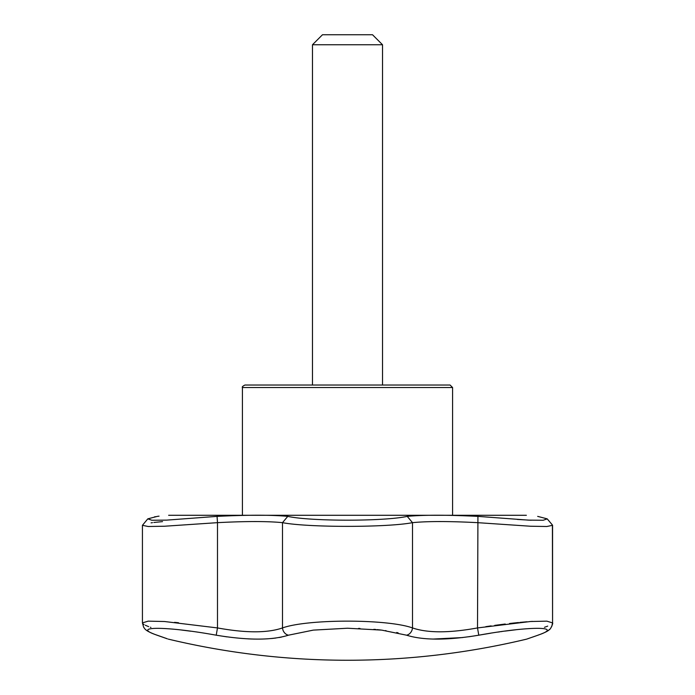 <?xml version="1.0" encoding="UTF-8"?>
<svg xmlns="http://www.w3.org/2000/svg" width="695" height="695" viewBox="0 0 695 695"><rect width="100%" height="100%" fill="white"/><g stroke="black" fill="none" stroke-linecap="round" stroke-linejoin="round"><path stroke-width="1.04" d="M452.584 515.134L452.584 387.532L242.416 387.532C241.869 387.011 242.703 386.177 244.918 385.03L450.082 385.03L452.584 387.532M372.52 34.75L322.48 34.75L312.472 44.758L382.528 44.758L372.52 34.75M162.543 521.606L153.847 522.475M163.134 637.306L157.131 635.195C171.96 640.408 171.96 640.408 157.131 635.195A7.506 6.403 109.4 0 1 156.497 635.013C144.317 630.539 144.942 628.619 143.622 627.185L142.432 622.894L142.432 525.316L142.432 622.894L148.165 621.148L164.515 621.512L217.492 627.933L217.492 522.657L164.48 526.237L148.165 526.497L142.432 525.316L147.8 518.852L151.866 520.26L166.67 520.121L217.066 516.376L217.492 522.657C245.839 521.189 267.514 521.189 282.5 522.657C307.894 527.592 387.15 527.592 412.5 522.657C427.495 521.189 449.161 521.189 477.508 522.657L530.546 526.237L546.852 526.497L552.568 525.316L552.568 622.894L546.852 621.156L530.511 621.512L477.508 627.933L478.786 635.195C447.354 640.408 423.281 640.408 406.575 635.195L381.755 630.122L347.5 628.228L313.306 630.113L288.425 635.195C271.815 640.408 247.741 640.408 216.215 635.195L226.865 636.863M152.492 522.657L151.076 522.849M178.511 622.737L174.541 622.346M143.144 623.954L144.073 624.588M145.29 625.231L147.861 626.334M148.191 626.456L148.661 626.629M150.398 627.246L150.902 627.42M167.382 638.844L164.611 637.828M527.158 638.957L538.503 635.013A7.506 6.403 -109.4 0 1 537.869 635.195C523.04 640.408 523.04 640.408 537.869 635.195C565.209 626.065 529.077 626.039 478.786 635.195L468.743 636.776M248.237 638.879L252.337 639.035M253.423 639.07L254.422 639.087M271.684 638.514L275.759 638.045M279.025 637.55L281.466 637.089M358.559 628.41L359.993 628.462M373.867 629.314L375.865 629.496M377.168 629.618L380.86 630.018M385.517 630.6L386.038 630.669M396.671 632.511L398.113 632.832M432.855 639.07L462.54 637.567M478.794 635.195L479.759 635.03M480.002 634.987L490.583 633.223M497.968 632.094L499.844 631.816M501.277 631.616L501.981 631.52M505.308 631.06L515.846 629.766M519.13 629.409L519.99 629.322M520.19 629.305L520.737 629.253M288.425 635.195A7.506 6.403 -109.4 0 1 282.5 627.933C267.54 633.093 245.874 633.093 217.492 627.933L216.215 635.195C166.096 626.065 129.722 626.039 157.131 635.195M171.969 629.036L174.792 629.305M175.071 629.331L175.618 629.383M181.464 630.026L190.847 631.216M552.412 525.012L552.568 622.894C553.394 623.102 550.336 629.879 549.12 629.818C548.034 631.069 544.498 632.798 538.503 635.013L532.744 637.037M217.066 516.376C248.124 514.847 271.693 514.847 287.773 516.376L282.5 522.657L282.5 627.933C307.755 618.863 387.358 618.889 412.5 627.933A7.506 6.403 109.4 0 1 406.575 635.195M287.773 516.376C310.622 521.441 384.37 521.441 407.227 516.376L412.5 522.657L412.5 627.933C427.538 633.093 449.213 633.093 477.508 627.933L477.934 516.376L528.304 520.121L543.134 520.26L547.226 518.887M537.669 516.376L547.2 518.852L537.669 516.376C522.675 514.847 522.675 514.847 537.669 516.376M531.145 520.242L517.349 519.434M407.227 516.376C423.298 514.847 446.868 514.847 477.934 516.376M154.69 516.776L155.298 516.672M147.8 518.852L157.331 516.376C172.325 514.847 172.325 514.847 157.331 516.376L159.059 516.15M544.437 627.307L546.435 626.595M546.922 626.412L547.703 626.108M532.457 621.382L529.764 621.565M526.958 621.773L519.851 622.399M518.531 622.529L515.473 622.842M514.934 622.902L509.522 623.502M505.23 624.014L494.753 625.378M491.157 625.882L485.796 626.664M526.367 515.29L168.633 515.29M242.416 515.134L242.416 387.532M166.878 638.662L156.497 635.013L166.861 638.618M168.303 639.122A770.477 770.477 0 0 0 526.697 639.122M552.464 525.064L547.2 518.852L552.464 525.072M545.61 632.068L547.104 631.242M547.895 630.739L549.059 629.87M549.12 629.818L549.667 629.322M550.596 628.315L551.1 627.628M551.717 626.551L552.568 622.894M382.528 385.03L382.528 44.758M312.472 385.03L312.472 44.758"/></g></svg>
